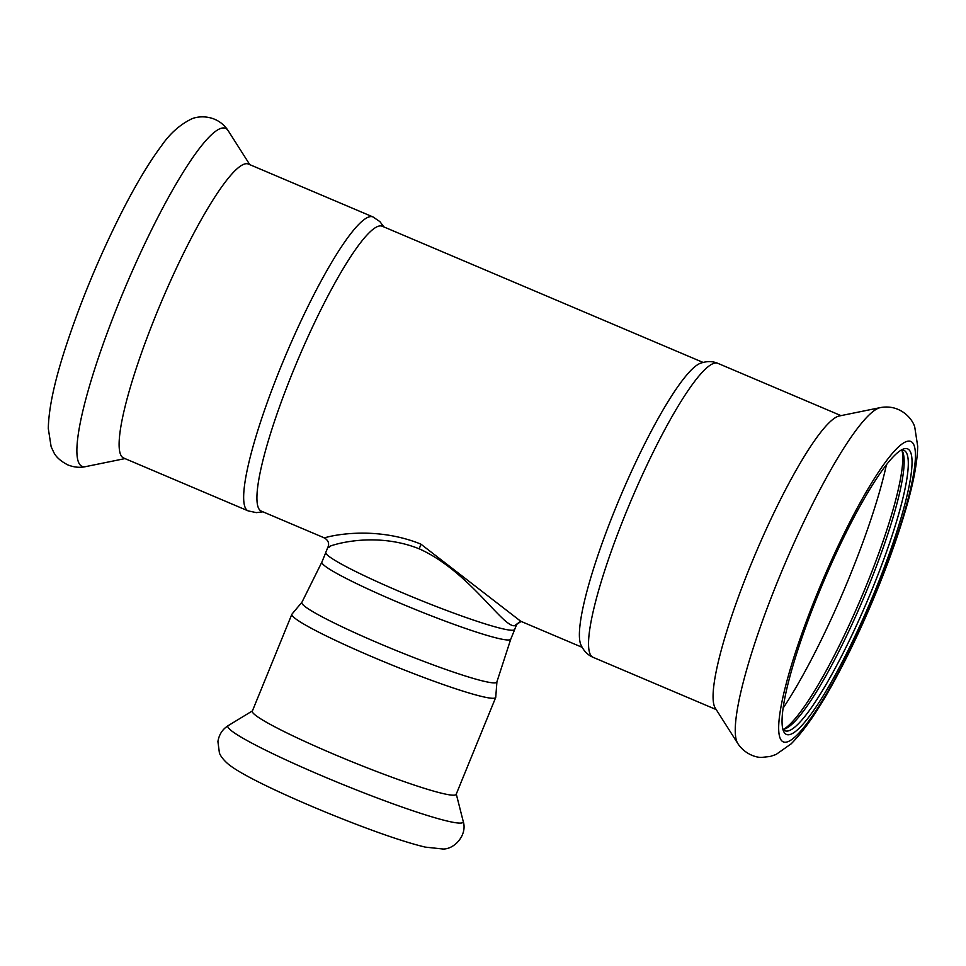 <?xml version="1.0" encoding="UTF-8"?>
<svg xmlns="http://www.w3.org/2000/svg" width="966" height="966" viewBox="0 0 966 966"><rect width="100%" height="100%" fill="white"/><g stroke="black" fill="none" stroke-linecap="round" stroke-linejoin="round"><path stroke-width="1.45" d="M325.735 537.869C314.831 540.38 366.5 522.183 420.765 544.063A7.04 1.159 -67 0 1 419.232 548.833C469.235 571.256 502.888 627.779 514.697 625.702L516.895 624L514.661 629.47A101.998 8.537 -157.8 0 1 417.01 598.823A101.998 8.537 -157.8 0 1 325.796 552.383L328.029 546.925C329.442 543.278 328.199 540.26 324.322 537.869L261.291 511.123A154.753 25.454 113 0 1 298.337 358.724A154.753 25.454 113 0 1 382.234 226.225L703.055 362.419M419.232 548.833C368.432 528.462 318.744 549.606 329.478 547.07M420.765 544.063L520.734 621.259L582.112 647.305M782.762 728.762A152.29 25.044 113 0 0 784.984 730.755A152.29 25.044 113 0 0 836.641 665.538A152.29 25.044 113 0 0 896.569 521.338A152.29 25.044 113 0 0 904.007 450.397A152.29 25.044 113 0 0 901.024 450.18M783.148 729.306A152.29 25.044 113 0 0 785.503 728.666A152.29 25.044 113 0 0 892.415 519.575A152.29 25.044 113 0 0 902.86 452.221A152.29 25.044 113 0 0 901.689 450.084M900.095 521.145A155.103 25.514 113 0 0 902.896 449.226A155.103 25.514 113 0 0 823.563 581.689A155.103 25.514 113 0 0 783.366 730.767A155.103 25.514 113 0 0 833.682 677.866A155.103 25.514 113 0 0 900.095 521.145M783.812 729.209A155.103 25.514 113 0 0 890.833 517.208A155.103 25.514 113 0 0 902.075 450.627M880.352 407.604L839.261 415.984A159.68 26.263 113 0 0 755.81 552.926A159.68 26.263 113 0 0 715.263 708.09L737.77 743.47C744.834 754.325 756.644 757.827 762.005 757.368L770.192 756.475L776.072 754.47L791.106 743.88C805.197 729.753 820.605 706.907 837.329 675.343C862.807 627.96 889.324 564.325 904.067 515.083C912.761 486.731 917.302 463.813 917.7 446.34L914.778 427.262C912.858 419.22 900.288 403.848 880.352 407.604A183.6 30.2 113 0 0 784.392 565.062A183.6 30.2 113 0 0 737.77 743.47M593.052 657.303A159.68 26.263 113 0 1 631.269 500.062A159.68 26.263 113 0 1 717.835 363.337C712.473 361.043 706.605 361.043 700.241 363.337A154.753 25.454 113 0 0 620.8 495.618A154.753 25.454 113 0 0 580.82 644.648C583.585 650.818 587.666 655.033 593.052 657.303L716.217 709.587M372.961 216.927A159.68 26.263 -67 0 0 286.383 353.653A159.68 26.263 -67 0 0 248.165 510.893L123.624 458.017A159.68 26.263 -67 0 1 161.841 300.776A159.68 26.263 -67 0 1 248.419 164.063L372.961 216.927L379.88 221.6L383.888 226.925M291.877 614.231A110.088 9.213 -157.8 0 0 390.312 664.354A110.088 9.213 -157.8 0 0 495.727 697.416L456.169 794.33A110.088 9.213 -157.8 0 1 350.767 761.268A110.088 9.213 -157.8 0 1 252.319 711.145L291.877 614.231L301.947 602.216M512.861 630.243A101.998 8.537 22.2 0 0 514.721 629.458L510.748 639.202L496.85 682.02A105.318 8.815 -157.8 0 1 396 650.432A105.318 8.815 -157.8 0 1 301.839 602.434L321.883 562.091A101.998 8.537 22.2 0 0 413.086 608.556A101.998 8.537 22.2 0 0 510.748 639.202A101.998 8.537 22.2 0 0 510.76 639.142M321.895 562.067A101.998 8.537 22.2 0 0 321.871 562.115L325.747 552.649M521.181 621.416L514.697 625.702M902.86 517.462A163.194 26.843 113 0 0 853.376 515.276A163.194 26.843 113 0 0 784.911 742.238A163.194 26.843 113 0 0 902.86 517.462M783.1 708.138A175.148 28.811 113 0 0 877.273 499.434A175.148 28.811 113 0 0 886.426 464.755M124.988 458.596L85.648 466.626A183.6 30.2 -67 0 1 126.015 285.562A183.6 30.2 -67 0 1 228.23 130.76L249.783 164.643M456.278 794.064L463.221 821.414A127.089 10.638 -157.8 0 1 341.517 783.945A127.089 10.638 -157.8 0 1 228.326 725.563L252.428 710.879M516.895 624L520.541 621.392M717.835 363.337L841.012 415.634M248.165 510.893L256.34 512.632L262.945 511.823M85.648 466.626C79.937 467.894 74.008 467.327 67.874 464.924C60.725 461.229 56.028 457.039 53.77 452.342L51.126 446.715L48.3 428.542C48.686 408.594 54.422 381.642 65.507 347.688C80.299 302.418 98.882 257.56 121.257 213.112C135.53 185.037 148.897 162.638 161.382 145.938C169.461 134.153 179.06 125.387 190.181 119.639C197.293 115.449 217.084 113.831 228.23 130.76M495.727 697.416L496.922 681.791M463.221 821.414C467.484 834.576 454.926 849.15 443.14 849.029L425.269 847.11C409.222 843.294 386.859 835.94 358.181 825.049C304.375 804.497 247.888 778.862 230.463 765.809C224.027 761.184 219.922 755.183 219.379 752.743L217.918 741.562C219.065 734.498 222.542 729.161 228.326 725.563"/></g></svg>
